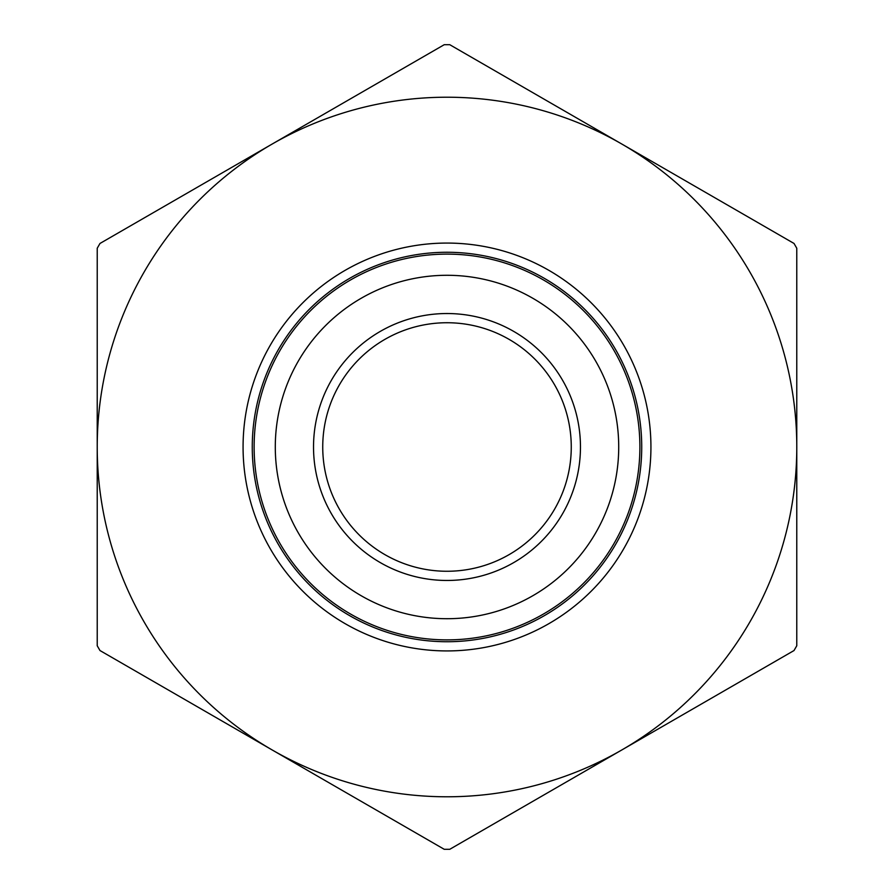 <?xml version="1.0" encoding="UTF-8"?>
<svg xmlns="http://www.w3.org/2000/svg" width="894" height="894" viewBox="0 0 894 894"><rect width="100%" height="100%" fill="white"/><g stroke="black" fill="none" stroke-linecap="round" stroke-linejoin="round"><path stroke-width="1.34" d="M796.777 487.565L796.777 533.774M796.777 447L796.777 645.759L794.017 650.541L621.889 749.921A349.777 349.777 0 0 0 621.889 144.079A349.777 349.777 0 0 0 272.111 144.079L444.24 44.7L449.76 44.7L794.017 243.459L796.777 248.241L796.777 447M796.777 382.978L796.777 434.182M449.76 849.3L444.24 849.3L99.983 650.541L97.222 645.759L97.222 447A349.777 349.777 0 0 0 621.889 749.921L449.76 849.3M97.222 248.241L99.983 243.459L272.111 144.079A349.777 349.777 0 0 0 97.222 447L97.222 248.241M641.724 447A194.724 194.724 0 0 0 349.632 278.358A194.724 194.724 0 0 0 349.632 615.642A194.724 194.724 0 0 0 641.724 447M322.734 447A124.266 124.266 0 0 1 509.133 339.385A124.266 124.266 0 0 1 509.133 554.615A124.266 124.266 0 0 1 322.734 447M313.526 447A133.474 133.474 0 0 0 513.737 562.583A133.474 133.474 0 0 0 513.737 331.417A133.474 133.474 0 0 0 313.526 447M618.715 447A171.715 171.715 0 0 1 361.142 595.706A171.715 171.715 0 0 1 361.142 298.294A171.715 171.715 0 0 1 618.715 447M639.892 447A192.892 192.892 0 0 0 350.56 279.956A192.892 192.892 0 0 0 350.56 614.044A192.892 192.892 0 0 0 639.892 447M650.933 447A203.933 203.933 0 0 0 345.039 270.39A203.933 203.933 0 0 0 345.039 623.61A203.933 203.933 0 0 0 650.933 447"/></g></svg>
